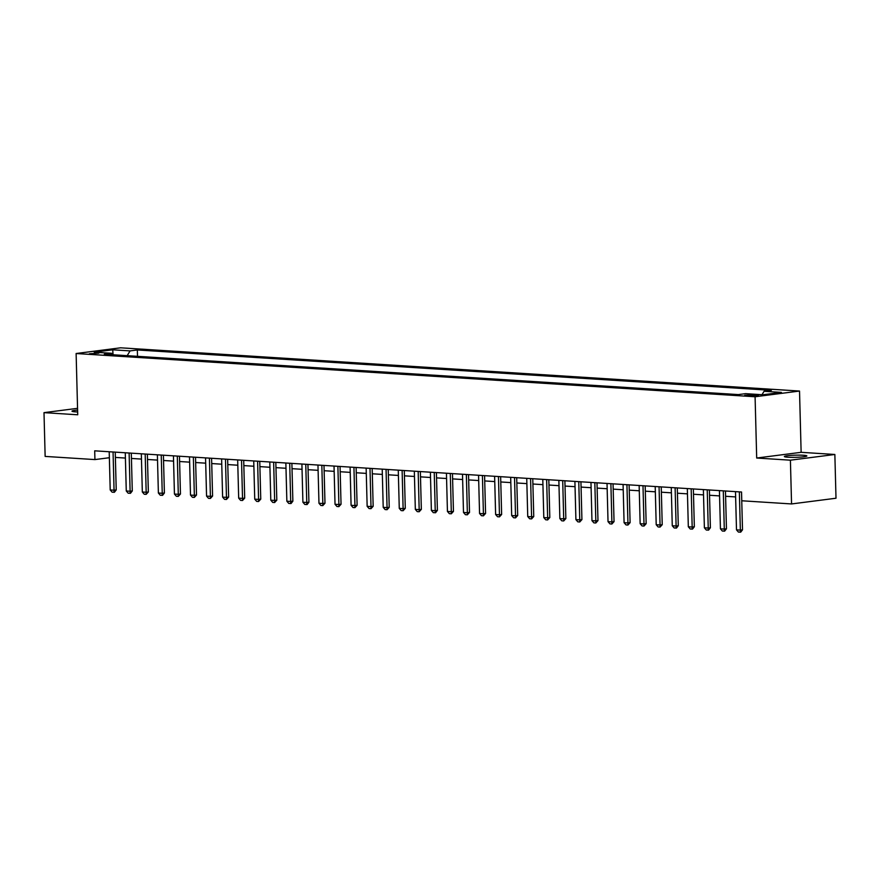<?xml version="1.0" encoding="UTF-8"?>
<svg xmlns="http://www.w3.org/2000/svg" width="880" height="880" viewBox="0 0 880 880"><rect width="100%" height="100%" fill="white"/><g stroke="black" fill="none" stroke-linecap="round" stroke-linejoin="round"><path stroke-width="1.32" d="M77.605 410.08A11.264 1.078 -1.5 0 0 71.984 411.169A11.264 1.078 -1.5 0 0 75.559 411.862A11.264 1.078 -1.5 0 0 77.649 411.95M787.919 457.226A11.264 1.078 -1.5 0 0 800.107 457.116A11.264 1.078 -1.5 0 0 806.861 455.95A11.264 1.078 -1.5 0 0 803.297 455.257A11.264 1.078 -1.5 0 0 791.12 455.367A11.264 1.078 -1.5 0 0 784.355 456.533A11.264 1.078 -1.5 0 0 787.919 457.226M89.397 353.782L98.868 353.144L89.397 353.782M799.524 391.05L120.56 347.809L76.12 353.518L755.084 396.759L799.524 391.05L801.13 452.32L756.69 458.029L790.405 460.185L834.856 454.476L801.13 452.32M834.856 454.476L836 498.234L791.56 503.943L790.405 460.185M791.56 503.943L741.774 500.775L741.543 492.019L94.699 450.824L94.93 459.58L109.362 457.721M756.789 394.834L744.788 395.274L749.342 395.791L758.516 395.175L756.789 394.834L756.811 395.593M761.992 394.702L764.071 391.281L771.342 390.346L137.335 349.965L137.511 356.323M764.071 391.281L781.418 392.392L762.916 394.768L745.569 393.657L738.309 394.592L104.302 354.211L111.573 353.276L94.226 352.176L112.728 349.8L130.075 350.9L137.335 349.965M77.55 408.331L44 412.643L45.144 456.412L94.93 459.58M44 412.643L77.726 414.788L76.12 353.518M756.69 458.029L755.084 396.759M115.368 457.424L125.4 458.062M131.428 458.447L141.46 459.085M147.488 459.47L157.52 460.108M163.548 460.493L173.58 461.131M179.608 461.516L189.64 462.154M195.668 462.528L205.7 463.177M211.728 463.551L221.76 464.2M227.788 464.574L237.82 465.223M243.837 465.597L253.869 466.246M259.897 466.62L269.929 467.269M275.957 467.643L285.989 468.281M292.017 468.666L302.049 469.304M308.077 469.689L318.109 470.327M324.137 470.712L334.169 471.35M340.197 471.735L350.229 472.373M356.257 472.758L366.289 473.396M372.306 473.781L382.338 474.419M388.366 474.804L398.398 475.442M404.426 475.827L414.458 476.465M420.486 476.85L430.518 477.488M436.546 477.873L446.578 478.511M452.606 478.896L462.638 479.534M468.666 479.919L478.698 480.557M484.726 480.942L494.758 481.58M500.786 481.965L510.818 482.603M516.835 482.988L526.867 483.626M532.895 484.011L542.927 484.649M548.955 485.034L558.987 485.672M565.015 486.057L575.047 486.695M581.075 487.08L591.107 487.718M597.135 488.103L607.167 488.741M613.195 489.126L623.227 489.764M629.255 490.149L639.287 490.787M645.315 491.172L655.336 491.81M661.364 492.195L671.396 492.833M677.424 493.218L687.456 493.856M693.484 494.241L703.516 494.879M709.544 495.264L719.576 495.902M725.604 496.287L735.636 496.925M130.075 350.9L127.182 355.674M112.717 354.75L111.573 353.276M112.728 349.8L113.058 354.772M739.354 491.887L740.355 530.101L742.511 529.815L740.707 532.147L738.419 532.07L736.494 529.848L735.493 491.634M741.521 492.019L742.511 529.815M736.494 529.848L740.355 530.101L740.344 532.191M723.294 490.864L724.295 529.078L726.451 528.792L724.647 531.124L722.359 531.047L720.434 528.825L719.433 490.611M725.461 490.996L726.451 528.792M720.434 528.825L724.295 529.078L724.284 531.168M707.234 489.841L708.235 528.055L710.391 527.769L708.587 530.101L706.299 530.024L704.385 527.802L703.384 489.588M709.401 489.973L710.391 527.769M704.385 527.802L708.235 528.055L708.235 530.145M691.174 488.818L692.175 527.032L694.342 526.746L692.527 529.078L690.25 529.001L688.325 526.779L687.324 488.576M693.352 488.95L694.342 526.746M688.325 526.779L692.175 527.032L692.175 529.122M675.114 487.795L676.115 526.009L678.282 525.723L676.478 528.055L674.19 527.978L672.265 525.756L671.264 487.553M677.292 487.927L678.282 525.723M672.265 525.756L676.115 526.009L676.115 528.099M659.054 486.772L660.055 524.986L662.222 524.7L660.055 527.076L658.13 526.955L656.205 524.733L655.204 486.53M661.232 486.904L662.222 524.7M656.205 524.733L660.055 524.986L660.055 527.076M642.994 485.749L643.995 523.963L646.162 523.677L643.995 526.053L642.07 525.932L640.145 523.71L639.144 485.507M645.172 485.881L646.162 523.677M640.145 523.71L643.995 523.963L643.995 526.053M626.934 484.726L627.935 522.94L630.102 522.654L627.935 525.03L626.01 524.909L624.085 522.687L623.084 484.484M629.112 484.858L630.102 522.654M624.085 522.687L627.935 522.94L627.935 525.03M610.885 483.703L611.886 521.917L614.042 521.631L611.875 524.018L609.95 523.886L608.025 521.664L607.024 483.461M613.052 483.846L614.042 521.631M608.025 521.664L611.886 521.917L611.875 524.018M594.825 482.68L595.826 520.894L597.982 520.608L595.815 522.995L593.89 522.863L591.965 520.641L590.964 482.438M596.992 482.823L597.982 520.608M591.965 520.641L595.826 520.894L595.815 522.995M578.765 481.657L579.766 519.871L581.922 519.585L579.766 521.972L577.83 521.84L575.905 519.618L574.904 481.415M580.932 481.8L581.922 519.585M575.905 519.618L579.766 519.871L579.766 521.972M562.705 480.634L563.706 518.848L565.862 518.573L563.706 520.949L561.77 520.817L559.856 518.595L558.855 480.392M564.883 480.777L565.862 518.573M559.856 518.595L563.706 518.848L563.706 520.949M546.645 479.611L547.646 517.825L549.813 517.55L547.646 519.926L545.721 519.794L543.796 517.572L542.795 479.369M548.823 479.754L549.813 517.55M543.796 517.572L547.646 517.825L547.646 519.926M530.585 478.588L531.586 516.802L533.753 516.527L531.586 518.903L529.661 518.771L527.736 516.549L526.735 478.346M532.763 478.731L533.753 516.527M527.736 516.549L531.586 516.802L531.586 518.903M514.525 477.565L515.526 515.779L517.693 515.504L515.526 517.88L513.601 517.748L511.676 515.537L510.675 477.323M516.703 477.708L517.693 515.504M511.676 515.537L515.526 515.779L515.526 517.88M498.465 476.542L499.466 514.756L501.633 514.481L499.466 516.857L497.541 516.725L495.616 514.514L494.615 476.3M500.643 476.685L501.633 514.481M495.616 514.514L499.466 514.756L499.466 516.857M482.416 475.519L483.417 513.733L485.573 513.458L483.406 515.834L481.481 515.713L479.556 513.491L478.555 475.277M484.583 475.662L485.573 513.458M479.556 513.491L483.417 513.733L483.406 515.834M466.356 474.496L467.357 512.71L469.513 512.435L467.346 514.811L465.421 514.69L463.496 512.468L462.495 474.254M468.523 474.639L469.513 512.435M463.496 512.468L467.357 512.71L467.346 514.811M450.296 473.473L451.297 511.687L453.453 511.412L451.286 513.788L449.361 513.667L447.436 511.445L446.435 473.231M452.463 473.616L453.453 511.412M447.436 511.445L451.297 511.687L451.286 513.788M434.236 472.45L435.237 510.664L437.393 510.389L435.589 512.721L433.301 512.644L431.376 510.422L430.386 472.208M436.403 472.593L437.393 510.389M431.376 510.422L435.237 510.664L435.237 512.765M418.176 471.427L419.177 509.641L421.344 509.366L419.177 511.742L417.252 511.621L415.327 509.399L414.326 471.185M420.354 471.57L421.344 509.366M415.327 509.399L419.177 509.641L419.177 511.742M402.116 470.404L403.117 508.618L405.284 508.343L403.117 510.719L401.192 510.598L399.267 508.376L398.266 470.162M404.294 470.547L405.284 508.343M399.267 508.376L403.117 508.618L403.117 510.719M386.056 469.381L387.057 507.595L389.224 507.32L387.057 509.696L385.132 509.575L383.207 507.353L382.206 469.139M388.234 469.524L389.224 507.32M383.207 507.353L387.057 507.595L387.057 509.696M369.996 468.358L370.997 506.572L373.164 506.297L370.997 508.673L369.072 508.552L367.147 506.33L366.146 468.116M372.174 468.501L373.164 506.297M367.147 506.33L370.997 506.572L370.997 508.673M353.936 467.335L354.937 505.549L357.104 505.274L354.937 507.65L353.012 507.529L351.087 505.307L350.086 467.093M356.114 467.478L357.104 505.274M351.087 505.307L354.937 505.549L354.937 507.65M337.887 466.312L338.888 504.526L341.044 504.251L338.877 506.627L336.952 506.506L335.027 504.284L334.026 466.07M340.054 466.455L341.044 504.251M335.027 504.284L338.888 504.526L338.877 506.627M321.827 465.289L322.828 503.503L324.984 503.228L322.817 505.604L320.892 505.483L318.967 503.261L317.966 465.047M323.994 465.432L324.984 503.228M318.967 503.261L322.828 503.503L322.817 505.604M305.767 464.266L306.768 502.48L308.924 502.205L307.12 504.537L304.832 504.46L302.907 502.238L301.906 464.024M307.934 464.409L308.924 502.205M302.907 502.238L306.768 502.48L306.768 504.581M289.707 463.243L290.708 501.457L292.864 501.182L291.06 503.514L288.772 503.437L286.858 501.215L285.857 463.001M291.885 463.386L292.864 501.182M286.858 501.215L290.708 501.457L290.708 503.558M273.647 462.22L274.648 500.434L276.815 500.159L274.648 502.535L272.723 502.414L270.798 500.192L269.797 461.978M275.825 462.363L276.815 500.159M270.798 500.192L274.648 500.434L274.648 502.535M257.587 461.197L258.588 499.411L260.755 499.136L258.588 501.512L256.663 501.391L254.738 499.169L253.737 460.955M259.765 461.34L260.755 499.136M254.738 499.169L258.588 499.411L258.588 501.512M241.527 460.174L242.528 498.388L244.695 498.113L242.528 500.489L240.603 500.368L238.678 498.146L237.677 459.932M243.705 460.317L244.695 498.113M238.678 498.146L242.528 498.388L242.528 500.489M225.467 459.151L226.468 497.365L228.635 497.09L226.468 499.466L224.543 499.345L222.618 497.123L221.617 458.909M227.645 459.294L228.635 497.09M222.618 497.123L226.468 497.365L226.468 499.466M209.418 458.128L210.408 496.342L212.575 496.067L210.408 498.443L208.483 498.322L206.558 496.1L205.557 457.886M211.585 458.271L212.575 496.067M206.558 496.1L210.408 496.342L210.408 498.443M193.358 457.105L194.359 495.319L196.515 495.044L194.348 497.42L192.423 497.299L190.498 495.077L189.497 456.863M195.525 457.248L196.515 495.044M190.498 495.077L194.359 495.319L194.348 497.42M177.298 456.082L178.299 494.296L180.455 494.021L178.288 496.397L176.363 496.276L174.438 494.054L173.437 455.84M179.465 456.225L180.455 494.021M174.438 494.054L178.299 494.296L178.288 496.397M161.238 455.059L162.239 493.273L164.395 492.998L162.591 495.33L160.303 495.253L158.378 493.031L157.388 454.817M163.405 455.202L164.395 492.998M158.378 493.031L162.239 493.273L162.239 495.374M145.178 454.036L146.179 492.25L148.346 491.975L146.179 494.351L144.254 494.23L142.329 492.008L141.328 453.794M147.356 454.179L148.346 491.975M142.329 492.008L146.179 492.25L146.179 494.351M129.118 453.024L130.119 491.227L132.286 490.952L130.482 493.284L128.194 493.207L126.269 490.985L125.268 452.771M131.296 453.156L132.286 490.952M126.269 490.985L130.119 491.227L130.119 493.328M113.058 452.001L114.059 490.204L116.226 489.929L114.422 492.261L112.134 492.184L110.209 489.962L109.208 451.748M115.236 452.133L116.226 489.929M110.209 489.962L114.059 490.204L114.059 492.305M753.995 395.802L753.962 394.658"/></g></svg>
